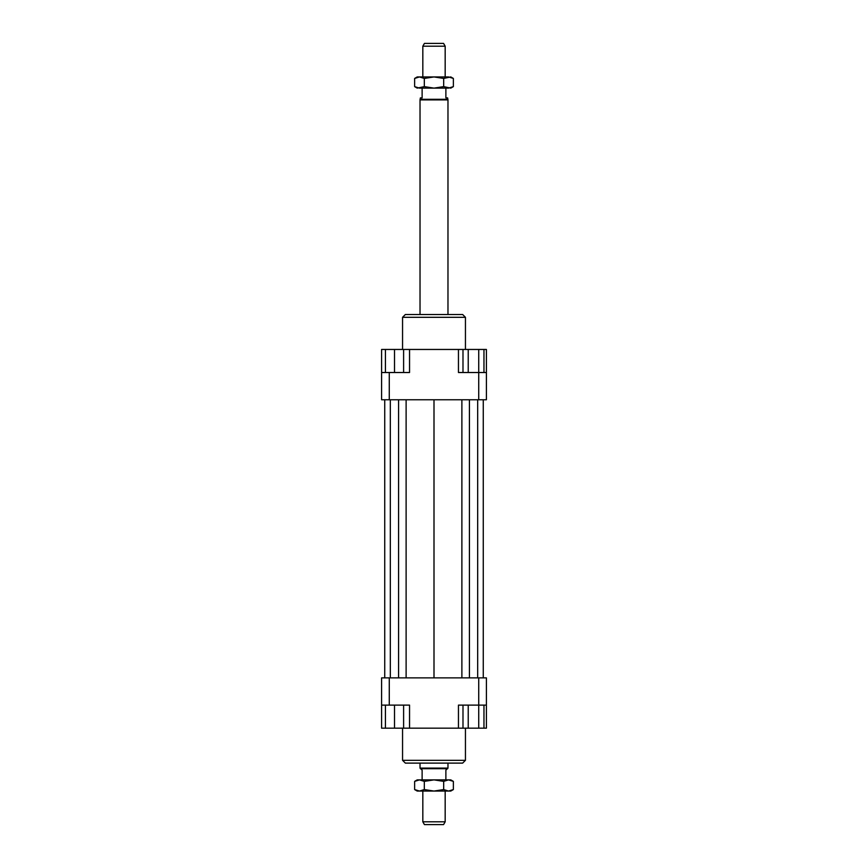 <?xml version="1.0" encoding="UTF-8"?>
<svg xmlns="http://www.w3.org/2000/svg" width="868" height="868" viewBox="0 0 868 868"><rect width="100%" height="100%" fill="white"/><g stroke="black" fill="none" stroke-linecap="round" stroke-linejoin="round"><path stroke-width="1.3" d="M445.175 76.937L445.175 46.199L422.825 46.199L422.825 76.937M447.975 314.509L447.975 99.907L447.628 97.9L445.881 97.9L445.881 88.124M422.119 88.124L422.119 97.9L420.372 97.9L420.025 99.907L420.025 314.509M445.881 779.876L445.881 770.1L447.975 768.093L447.975 763.113M420.025 763.113L420.025 768.093L422.119 770.1L422.119 779.876M422.825 791.063L422.825 821.801L445.175 821.801L445.175 791.063M422.825 46.199L424.43 43.4L443.57 43.4L445.175 46.199M445.175 821.801L443.57 824.6L424.43 824.6L422.825 821.801M420.372 768.701L447.628 768.701M420.025 768.093L447.975 768.093M420.025 99.907L447.975 99.907M420.372 99.299L447.628 99.299M402.557 728.176L402.557 760.314L405.356 763.113L462.644 763.113L465.443 760.314L465.443 728.176M465.443 760.314L402.557 760.314M465.443 349.457L465.443 317.308L462.644 314.509L405.356 314.509L402.557 317.308L402.557 349.457M402.557 317.308L465.443 317.308M381.594 705.109L389.276 705.109L389.276 677.865L381.594 677.865L381.594 728.176L385.435 728.176L385.435 705.109M389.276 705.109L409.544 705.109L409.544 728.176L458.456 728.176L458.456 705.109L486.406 705.109L486.406 677.865L478.724 677.865L478.724 728.176L468.232 728.176L468.232 705.109M478.724 677.865L389.276 677.865M486.406 705.109L486.406 728.176L483.964 728.176L483.964 705.109M458.456 728.176L462.991 728.176L462.991 705.109M403.609 705.109L403.609 728.176L409.544 728.176M478.724 399.757L486.406 399.757L486.406 372.513L478.724 372.513L478.724 399.757L389.276 399.757L389.276 372.513L381.594 372.513L381.594 399.757L389.276 399.757M458.456 349.457L478.724 349.457L478.724 372.513L458.456 372.513L458.456 349.457L409.544 349.457L409.544 372.513L389.276 372.513M381.594 372.513L381.594 349.457L385.435 349.457L385.435 372.513M409.544 349.457L403.609 349.457L403.609 372.513M385.435 349.457L403.609 349.457M394.517 349.457L394.517 372.513M468.232 349.457L468.232 372.513M462.991 349.457L462.991 372.513M478.724 349.457L483.964 349.457L483.964 372.513M483.964 349.457L486.406 349.457L486.406 372.513M403.609 728.176L394.517 728.176L394.517 705.109M394.517 728.176L385.435 728.176M468.232 728.176L462.991 728.176M483.964 728.176L478.724 728.176M406.115 399.757L406.115 677.865M434 399.757L434 677.865M398.575 399.757L398.575 677.865M390.329 399.757L390.329 677.865M384.741 399.757L384.741 677.865M483.259 399.757L483.259 677.865M477.671 399.757L477.671 677.865M469.425 399.757L469.425 677.865M461.884 399.757L461.884 677.865M450.774 779.876L453.367 781.374L448.528 779.876L450.774 779.876M414.633 781.374L417.226 779.876L419.472 779.876L414.633 781.374L414.633 789.565L419.472 791.063L417.226 791.063L414.633 789.565M453.367 789.565L450.774 791.063L448.528 791.063L453.367 789.565L453.367 781.374M419.472 779.876L448.528 779.876L443.678 781.374L434 779.876L424.322 781.374L419.472 779.876M419.472 791.063L424.322 789.565L434 791.063L419.472 791.063M434 791.063L443.678 789.565L448.528 791.063L434 791.063M443.678 781.374L443.678 789.565M424.322 781.374L424.322 789.565M453.367 86.626L448.528 88.124L434 88.124L443.678 86.626L450.774 88.124L453.367 86.626L453.367 78.435L450.774 76.937L443.678 78.435L434 76.937L448.528 76.937L453.367 78.435M414.633 86.626L417.226 88.124L424.322 86.626L434 88.124L419.472 88.124L414.633 86.626L414.633 78.435L417.226 76.937L434 76.937L424.322 78.435L419.472 76.937L414.633 78.435M424.322 86.626L424.322 78.435M443.678 86.626L443.678 78.435"/></g></svg>
